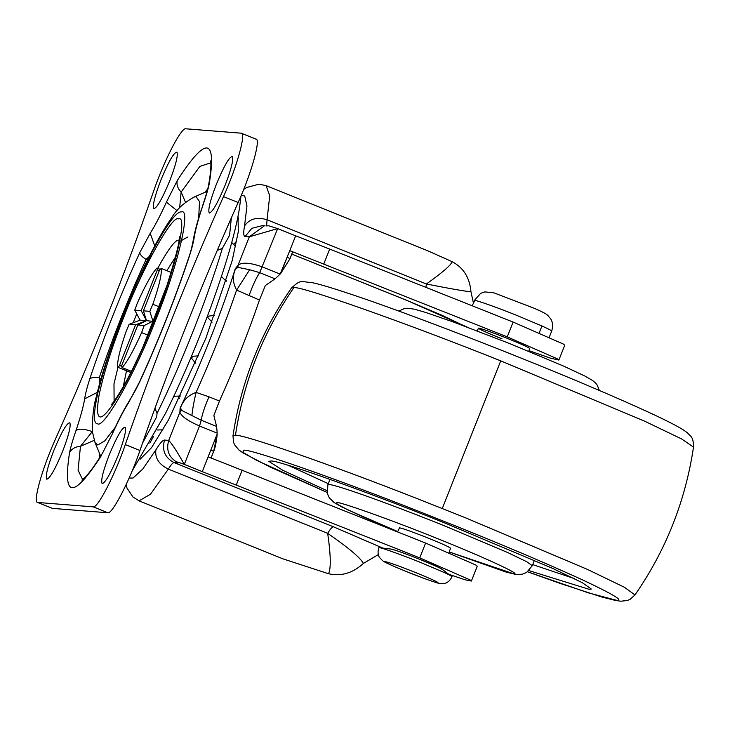 <?xml version="1.0" encoding="UTF-8"?>
<svg xmlns="http://www.w3.org/2000/svg" width="730" height="730" viewBox="0 0 730 730"><rect width="100%" height="100%" fill="white"/><g stroke="black" fill="none" stroke-linecap="round" stroke-linejoin="round"><path stroke-width="1.09" d="M420.37 559.582C435.6 565.796 442.818 569.135 442.042 569.619C443.174 569.738 441.586 568.789 437.297 566.772L419.029 559.043C403.991 553.103 394.674 549.781 391.079 549.079C395.058 549.9 404.821 553.404 420.37 559.582M502.039 338.848C485.87 332.305 478.05 328.719 478.57 328.089C482.046 328.755 491.217 332.022 506.072 337.871C522.242 344.414 530.062 348 529.542 348.63L528.766 351.312M477.174 330.882L478.57 328.089M238.016 216.345L238.318 231.629L232.158 260.756L205.842 338.346L168.593 419.75L151.557 447.627L140.124 459.27M192.483 356.45L191.707 358.229M208.26 316.3L207.868 317.404M211.016 458.102L213.726 451.322L210.751 450.246L217.148 434.085L213.689 451.35L210.979 458.112M213.726 451.322C215.879 446.568 217.275 434.624 217.148 434.085L202.283 471.635L419.75 557.875L470.093 579.903L471.379 581.053L465.211 579.83L449.078 574.4M280.156 274.097L275.046 278.833L265.337 285.54L259.451 300.048C247.844 333.847 234.512 367.509 219.465 401.044L213.853 415.571L216.609 426.439L217.193 433.127L199.518 426.001C188.03 420.991 181.478 416.392 179.881 412.185L180.118 408.052C199.847 367.336 222.468 310.195 235.197 268.932L238.153 265.008C242.579 262.07 250.691 262.727 262.481 266.979L280.156 274.097L289.783 250.645L292.602 251.941L290.002 258.612L280.776 273.376L287.191 257.188L290.002 258.612M280.776 273.376L290.029 258.621L292.602 251.941M259.451 300.048L236.611 290.075C232.779 283.03 232.341 276.177 235.315 269.489L237.898 267.344L249.642 269.744L236.611 290.075C224.867 324.33 211.362 358.439 196.087 392.411L208.999 396.828C204.637 406.82 202.046 414.631 201.234 420.243L181.332 410.233L180.629 407.605C183.212 400.259 188.367 395.195 196.087 392.411C193.888 401.801 192.492 409.521 191.899 415.58M249.642 269.744L259.679 272.637C256.13 278.048 252.562 285.777 248.985 295.832M529.022 350.665L550.621 358.202L558.87 360.063L557.592 358.923L507.24 336.886L289.783 250.645L295.65 235.826L277.674 228.581L249.313 236.803L238.153 265.008L237.898 267.344M235.197 268.932L235.315 269.489M180.118 408.052L180.629 407.605M178.257 462.92L174.096 462.592C164.898 457.701 161.722 450.191 164.551 440.062L168.712 440.4C171.906 443.603 177.107 451.596 184.316 464.389C172.353 460.046 177.773 462.72 178.257 462.92C169.059 458.029 165.874 450.519 168.712 440.4L179.881 412.185L181.332 410.233M465.156 326.356L441.905 315.241L406.619 300.304L467.054 327.058M378.295 554.627L363.376 563.441C360.547 557.902 348.648 547.865 327.679 533.329C330.352 528.958 332.278 526.786 333.455 526.805L382.748 548.084M243.683 189.417L246.649 187.491L259.05 184.179L266.085 185.648L269.726 195.777L267.052 219.767L426.402 283.988L425.909 287.365M266.067 185.63L428.008 250.892L452.098 261.668C451.286 264.908 442.718 272.345 426.402 283.988C451.14 288.888 465.986 291.471 470.959 291.735L473.368 302.822M363.376 563.441C352.791 573.15 341.175 576.581 328.536 573.734C331.091 568.469 330.809 555.001 327.679 533.329L168.329 469.116C158.948 464.426 154.806 458.011 155.892 449.853C159.897 443.302 162.79 440.044 164.551 440.062M452.098 261.668C463.468 267.654 469.755 277.674 470.959 291.735M328.536 573.734L283.067 558.897L139.038 500.853M217.148 434.085L217.193 433.127M216.609 426.439L201.234 420.243L199.518 426.001L184.316 464.389L202.283 471.635M471.379 581.053L477.247 566.234L475.96 565.093L425.617 543.056L208.15 456.816M323.81 263.886L329.677 249.067L295.65 235.826M329.677 249.067L513.108 322.067L563.46 344.104L564.737 345.244L558.87 360.063M397.585 531.905L399.502 527.817C402.704 528.401 411.537 531.531 425.973 537.189C442.681 543.923 450.848 547.646 450.465 548.358L449.05 552.656M326.903 490.624L282.811 470.302L268.859 461.369L270.821 461.022C276.332 459.425 368.458 492.166 445.501 523.273L552.555 568.351L582.312 582.686L591.3 589.037L589.347 589.384L528.967 570.632M328.29 483.68L288.423 465.393M574.291 578.571L532.708 564.609M102.145 483.598C105.284 482.95 110.586 473.642 118.059 455.675C123.963 440.299 126.372 430.81 125.295 427.214C122.403 426.931 117.037 436.184 109.19 454.973C103.003 471.178 100.658 480.723 102.145 483.598L102.218 483.625M46.738 479.208C49.868 478.561 55.17 469.253 62.643 451.286C68.547 435.901 70.956 426.42 69.879 422.825C66.996 422.542 61.621 431.795 53.774 450.583C47.587 466.789 45.242 476.334 46.738 479.208L46.802 479.236M153.875 208.607C157.005 207.968 162.306 198.66 169.78 180.684C175.684 165.308 178.093 155.819 177.016 152.223C174.132 151.94 168.758 161.193 160.91 179.982C154.724 196.197 152.378 205.732 153.875 208.607L153.939 208.643M209.282 213.005C212.421 212.357 217.722 203.049 225.196 185.082C231.1 169.698 233.509 160.217 232.432 156.621C229.539 156.339 224.174 165.591 216.326 184.38C210.14 200.586 207.794 210.13 209.282 213.005L209.355 213.032M166.841 270.675L175.556 256.896M123.224 386.745L126.509 370.776M142.45 443.293L156.685 416.857L157.041 413.344C180.292 366.597 208.269 295.942 222.321 248.465L229.567 235.288L231.355 217.805M154.952 408.198L157.041 413.344M145.106 435.719L151.584 417.514M222.321 248.465L217.248 250.381M220.779 242.123L228.244 224.913M147.861 259.387L146.082 259.433C128.115 298.652 112.511 338.063 99.271 377.656L100.941 379.171M149.367 256.358L146.082 259.433C142.04 256.814 139.941 254.542 139.777 252.626L150.207 233.317C155.125 225.506 160.527 215.122 166.413 202.155L177.089 210.705M154.751 245.946L150.207 233.317M75.966 430.609C72.927 439.36 70.801 446.678 69.578 452.554C71.732 448.795 75.363 446.714 80.473 446.304L92.29 431.631C84.379 428.802 78.94 428.455 75.966 430.609C80.391 417.524 83.293 406.938 84.662 398.854C85.374 393.926 87.053 387.347 89.699 379.116C91.277 377.437 94.471 376.954 99.271 377.656L99.846 383.086M179.662 207.776L181.122 192.072C177.655 188.358 176.368 184.526 177.271 180.565L166.413 202.155M84.662 398.854L97.419 392.293M211.49 162.607L199.92 166.367L181.122 192.072L185.511 202.301M202.611 205.723C207.448 191.224 207.712 189.225 208.488 185.712L209.382 183.102C208.16 188.988 206.033 196.306 203.004 205.048C198.578 218.133 195.677 228.718 194.299 236.812L193.359 239.668C194.654 232.049 197.064 222.787 200.577 211.882L203.004 205.048M128.763 402.349L139.33 382.365C137.413 386.882 134.229 392.767 129.794 400.04L128.763 402.349C123.844 410.151 118.443 420.535 112.548 433.501L102.611 452.983C95.876 463.906 90.274 471.772 85.821 476.571L81.942 480.13M94.216 440.336L80.473 446.304L78.064 470.184L82.627 479.637M139.33 382.365C158.346 340.855 174.844 299.172 188.842 257.316L189.271 256.549C191.917 248.273 193.596 241.694 194.299 236.812M112.548 433.501L102.611 452.983M52.45 508.381L37.485 502.404L52.45 508.381L107.867 512.77C112.301 514.358 129.894 480.212 139.959 450.492L125.304 444.588C115.249 474.308 97.656 508.454 93.212 506.866L37.805 502.477C32.412 503.28 42.103 468.514 55.48 439.049C92.172 356.705 124.894 274.051 153.656 191.077C163.721 161.348 181.314 127.203 185.749 128.79L241.165 133.189C246.548 132.376 236.858 167.143 223.489 196.607C186.798 278.951 154.066 361.615 125.304 444.588M139.959 450.492C168.721 367.518 201.444 284.855 238.144 202.511C251.512 173.046 261.203 138.28 255.819 139.092M256.13 139.165L241.165 133.189M99.161 458.476L99.709 453.832M205.121 192.245L208.223 188.176M134.749 310.14L141.182 310.651L157.461 269.543L156.886 268.102C151.822 273.622 145.306 285.266 137.35 303.041L134.749 310.14L140.041 320.141L129.137 324.321L126.126 331.393C119.957 349.305 117.129 361.25 117.649 367.208L130.825 372.519L117.703 367.226M141.182 310.651L146.493 320.652L143.399 310.834L149.823 311.336L152.935 321.163L144.212 325.516L137.787 325.005L121.508 366.113L122.083 367.564L131.427 371.324M131.391 371.397L122.083 367.564C127.148 362.034 133.654 350.391 141.62 332.615L144.212 325.516M121.673 365.703L119.291 365.94L135.57 324.832L146.493 320.652L153.701 321.474M117.649 367.208L119.291 365.94M149.823 311.336L152.844 304.273L159.35 306.892M148.053 335.207L141.62 332.615M160.025 269.279L156.886 268.102M157.461 269.543L159.076 271.222M152.844 304.273C159.012 286.352 161.841 274.416 161.321 268.448L171.167 272.418L161.321 268.448L159.678 269.717L143.399 310.834M137.787 325.005L146.493 320.652L140.041 320.141M129.137 324.321L135.57 324.832M391.079 549.079L379.262 547.673C380.467 547.235 403.936 555.667 421.584 562.876L444.835 572.776C450.93 575.632 453.175 576.974 451.569 576.809M442.088 569.245L452.016 576.727C449.005 583.06 444.214 583.507 444.78 583.352L440.445 583.598C438.739 583.37 437.361 583.215 424.349 578.525L405.314 571.125C391.645 565.485 384.089 562.027 382.648 560.74L379.609 557.601C379.928 558.121 376.671 554.499 378.815 547.746L379.262 547.673M208.999 396.828L219.465 401.044M266.395 225.926L268.622 225.762L277.674 228.581L259.679 272.637L275.046 278.833M264.233 225.917L249.313 236.803L245.161 236.474C243.482 236.228 243.282 232.715 244.541 225.953L246.95 205.951L244.714 196.005L241.283 195.257M265.109 225.816L262.453 225.607L251.804 228.326L245.161 236.474M266.614 225.707L267.052 219.767C257.033 216.7 249.523 218.763 244.541 225.953M129.11 478.086L133.07 478.004L142.797 469.007L155.892 449.853M333.455 526.805L174.096 462.592C172.928 462.565 171.002 464.745 168.329 469.116L150.526 494.21L139.065 500.862M406.409 300.258L291.872 254.104L406.619 300.304M242.187 470.056L236.319 484.875M425.617 543.056L419.75 557.875M507.24 336.886L513.108 322.067M329.996 479.345L327.87 484.729L329.111 484.51C332.588 484.674 345.025 488.525 366.423 496.053C391.681 505.123 417.797 515.088 444.78 525.956L507.724 552.555L526.595 561.644L532.298 565.668L526.631 572.448L522.479 574.2L515.864 574.437L506.136 572.092L449.306 552.008M293.907 287.602C263.065 332.241 243.574 381.462 235.452 435.253L232.989 435.783C241.019 381.963 260.519 332.688 291.516 287.958L293.907 287.602C300.988 285.923 406.062 322.934 500.734 360.857L644.426 421.082L681.711 438.995L693.5 447.116C685.47 500.935 665.961 550.21 634.972 594.941L630.145 599.293L627.389 600.48L620.883 601.21L615.718 600.516L601.757 596.994L560.12 583.416L527.58 571.8M327.104 492.403L256.44 460.265L242.771 452.244L243.92 450.182C250.928 449.187 330.799 476.727 414.658 509.723L459.526 527.534C507.14 546.688 548.139 564.144 582.54 579.894C613.163 594.302 624.396 601.073 616.248 600.224L588.289 592.824L527.598 571.791M235.452 435.253C242.926 434.195 328.117 463.568 417.569 498.763L465.421 517.762L587.44 569.4L624.351 587.239L634.972 594.941M327.87 484.729L327.387 493.662L329.248 497.769L334.021 502.495L341.804 506.948L363.065 516.867L397.713 531.577L348.429 510.142L337.068 504.147L336.749 502.532C339.724 501.519 394.839 521.256 437.827 538.749C482.357 556.452 524.231 575.824 513.208 573.643L449.315 551.989M500.734 360.857L442.28 508.5M179.032 240.134L178.795 240.115C175.757 239.778 169.953 246.968 161.385 261.696L157.735 268.348M117.986 367.345L113.989 383.816L114.108 401.235M136.656 314.037L133.207 322.687M115.696 426.731L104.764 440.893L97.783 444.999L95.055 442.608L100.658 456.131M207.119 191.369L193.988 197.109L196.105 196.671L199.509 201.599L198.688 217.941M156.047 319.138C177.545 266.788 191.497 207.804 181.423 211.892C176.55 211.244 166.823 224.466 152.26 251.558L122.914 316.519C112.064 343.784 103.751 369.042 97.993 392.284C93.358 413.308 93.203 423.801 97.537 423.765C103.861 429.158 136.036 371.616 156.047 319.138M99.088 395.03C103.897 372.464 112.21 346.321 124.009 316.601C142.697 267.6 172.754 213.863 178.658 218.891C188.066 215.076 175.027 270.155 154.952 319.056C145.097 344.085 134.439 367.144 122.968 388.223C101.908 424.148 93.951 426.411 99.088 395.03M89.699 379.116C103.87 336.749 120.559 294.591 139.777 252.626M177.271 180.565C205.86 136.245 216.564 137.094 209.382 183.102M101.698 455.1C73.109 499.411 62.406 498.572 69.578 452.554M189.271 256.549C175.1 298.908 158.41 341.074 139.193 383.031M107.867 512.77L93.212 506.866M238.144 202.511L223.489 196.607M539.251 332.816L541.961 325.981C549.982 329.65 553.066 331.393 551.205 331.219M472.2 305.788L474.765 300.413C476.088 300.039 497.897 307.768 516.347 315.214L541.961 325.981M405.405 571.152C390.623 565.066 383.77 561.845 384.856 561.516C389.19 562.428 399.565 566.161 416 572.703C431.603 579.082 438.958 582.504 438.064 582.96C437.17 583.307 418.482 576.545 405.405 571.152M139.074 500.844L132.924 496.975L127.011 488.096L126.016 484.875M534.424 560.284L532.298 565.668M599.376 390.468L597.231 385.13L595.534 382.985L592.459 380.394L584.675 375.941L563.423 366.022L509.321 343.428L453.85 322.185L425.8 312.476L414.339 309.173L407.723 308.243L404.018 308.69L398.899 311.089M291.516 287.958C301.006 279.344 299.93 281.725 311.673 282.546C318.736 283.97 331.712 287.538 364.726 298.908C409.019 314.192 478.615 340.764 536.769 364.425C580.961 382.356 618.201 398.27 648.486 412.176C664.838 419.704 676.372 425.563 683.107 429.751L687.459 432.844C690.735 436.859 693.464 436.367 693.5 447.116M232.989 435.783L233.49 442.161L234.613 444.816L238.829 449.881L243.19 453.02L270.301 467.118L327.104 492.421M241.028 195.868L239.294 209.41C235.115 233.728 225.57 266.413 210.669 307.467C196.078 346.869 181.049 382.109 165.6 413.207L132.203 470.841M193.988 197.109C183.759 202.858 176.386 209.665 171.86 217.513C165.765 226.2 159.532 236.684 153.163 248.966C131.51 289.5 104.49 359.799 96.469 396.217C93.559 405.597 92.208 417.496 92.418 431.932L95.055 442.608M179.343 236.447C179.963 240.754 175.884 256.96 167.115 285.056L143.089 346.631C136.172 362.071 129.885 374.864 124.219 384.984C113.78 403.279 111.006 404.831 111.781 404.11L111.781 404.101M208.488 185.703C212.193 165.199 210.495 160.171 210.55 160.956M188.842 257.316C190.512 252.708 192.017 246.84 193.359 239.686M129.794 400.049C124.41 408.618 118.698 419.577 112.657 432.917M231.738 242.47L235.653 246.475M226.473 280.356L225.716 280.658M214.62 315.314L207.402 316.291M221.473 276.424L226.181 281.296M207.192 316.847L212.065 322.204M198.724 355.829L191.461 356.377M190.968 357.554L195.594 363.212M180.684 396.007L173.767 396.28M178.275 396.353L179.452 398.543M162.954 429.824L156.996 429.997M153.428 436.622L149.823 443.092M180.447 241.101L187.747 236.985M233.828 244.349L236.821 240.845M238.683 219.009L237.816 217.312M474.29 300.495L480.714 293.314L484.775 291.9L493.69 292.776L534.114 308.224C545.383 313.197 546.35 314.11 547.81 315.406L550.822 319.092C550.73 318.837 554.043 323.317 551.679 331.128L549.279 337.187"/></g></svg>
